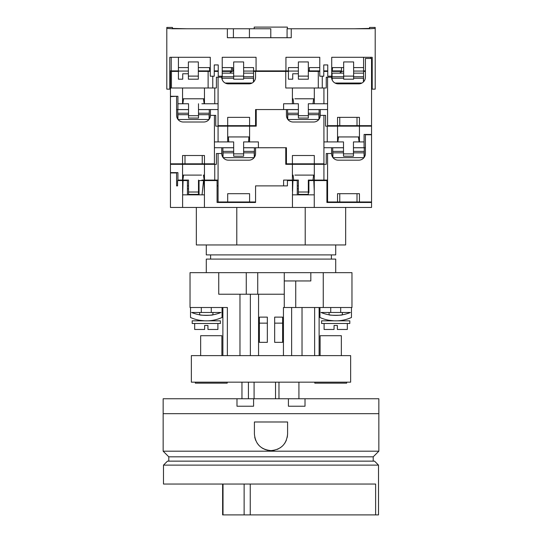 <?xml version="1.0" encoding="UTF-8"?>
<svg xmlns="http://www.w3.org/2000/svg" width="542" height="542" viewBox="0 0 542 542"><rect width="100%" height="100%" fill="white"/><g stroke="black" fill="none" stroke-linecap="round" stroke-linejoin="round"><path stroke-width="0.81" d="M206.292 272.66L206.292 259.09L335.708 259.09L335.708 272.66M210.608 259.09L210.608 254.903M331.392 259.09L331.392 254.903M283.446 355.62L283.446 307.504L284.272 307.504L284.272 294.231L246.258 294.231L246.258 272.66L218.744 272.66L310.823 272.66L310.823 280.952L284.272 280.952M287.423 185.886L255.567 185.886L287.423 185.886L287.423 180.574L292.917 180.574L292.45 194.842L314.258 194.842L314.258 180.574L326.914 180.574L326.914 202.478L371.548 202.478L371.548 207.45L170.452 207.45L170.452 172.945L176.59 172.945L176.59 185.886L177.586 185.886L177.586 180.574L187.43 180.574L187.43 194.842L199.043 194.842L199.043 180.574L203.955 180.574L204.415 192.579M204.47 175.1L203.453 175.1L204.178 180.079L214.754 180.079L214.754 164.314L216.414 164.314L216.414 153.528L218.074 153.528L218.074 201.976L227.694 201.976L227.694 193.684L249.598 193.684L249.598 201.976L255.567 201.976L255.567 185.886L255.567 202.478L217.078 202.478L217.078 180.574L204.422 180.574L204.422 194.842L199.043 194.842L199.043 193.758M308.886 192.667L308.886 180.574L314.258 180.574M292.917 180.574L297.267 180.574L297.267 182.749M314.258 191.211L313.791 180.574M297.267 180.574L297.267 194.842M204.422 180.574L199.043 180.574M183.081 180.574L187.43 180.574L187.43 194.842L182.613 194.842L183.081 180.574M182.613 192.579L182.613 180.574M182.613 194.842L182.613 207.45M204.422 207.45L204.422 194.842M292.45 194.842L292.45 207.45M292.45 180.574L292.45 191.218M314.258 207.45L314.258 194.842M370.552 202.478L370.552 201.976M253.744 201.976L253.744 202.478L255.567 202.478M346.656 382.164L346.656 383.16L314.8 383.16L314.8 382.164M227.2 382.164L227.2 383.16L195.344 383.16L195.344 382.164M320.112 355.62L320.112 335.708L341.352 335.708L341.352 355.62M200.648 355.62L200.648 335.708L221.888 335.708L221.888 355.62M350.64 382.164L191.36 382.164L191.36 355.62L350.64 355.62L350.64 382.164M261.129 71.402L261.129 70.9M280.871 71.402L280.871 70.9M298.378 109.613L287.592 109.613L287.592 119.118M308.33 113.224L319.116 113.224L319.116 119.118M287.592 113.224L298.378 113.224M319.116 113.224L319.116 109.613L308.33 109.613M287.87 119.497L318.838 119.497M287.755 119.348L287.755 114.694L298.378 114.694M308.33 114.694L318.953 114.694L318.953 119.348M233.67 147.77L222.884 147.77L222.884 157.282M243.622 151.381L254.408 151.381L254.408 157.282M222.884 151.381L233.67 151.381M254.408 151.381L254.408 147.77L243.622 147.77M223.162 157.661L254.13 157.661M223.047 157.512L223.047 152.858L233.67 152.858M243.622 152.858L254.245 152.858L254.245 157.512M163.488 465.124L378.512 465.124L374.536 461.14L167.464 461.14L163.488 465.124L163.488 484.04L375.62 484.04L375.62 514.9L222.627 514.9L222.627 484.04M378.512 465.124L378.512 514.9L375.62 514.9M163.488 484.04L178.914 484.04M343.506 147.77L332.72 147.77L332.72 157.282M353.459 151.381L364.244 151.381L364.244 157.282M332.72 151.381L343.506 151.381M364.244 151.381L364.244 147.77L353.459 147.77M332.998 157.661L363.967 157.661M332.89 157.512L332.89 152.858L343.506 152.858M353.459 152.858L364.082 152.858L364.082 157.512M341.616 67.587A6.369 2.69 180 0 0 341.453 68.184L341.453 71.795M363.58 81.781L363.58 76.761L353.628 76.761M343.675 76.761L332.056 76.761L332.056 73.15L343.675 73.15M332.056 79.728L332.056 76.761M353.628 73.15L363.58 73.15L363.58 76.761M343.675 71.009A8.293 3.503 180 0 0 339.793 73.15M363.418 81.944L363.418 78.238L353.628 78.238M343.675 78.238L332.226 78.238L332.226 80.101M361.948 83.034L335.024 83.034M335.708 244.95L335.708 254.903L206.292 254.903L206.292 244.95M345.661 207.45L345.661 244.95L305.207 244.95L305.207 207.45M305.207 244.95L196.34 244.95L196.34 207.45M236.793 244.95L236.793 207.45M287.382 28.76L287.382 27.1L254.198 27.1L254.198 28.76M270.79 37.716L270.79 28.76L227.362 28.76L227.362 37.716L291.244 37.716L291.244 28.76L287.077 28.76L287.077 37.716M354.624 28.76L369.556 28.428L369.556 27.432L375.199 27.432L375.199 28.428L369.556 28.76L291.244 28.76M227.362 28.76L172.444 28.76L166.8 28.428L166.8 27.432L172.444 27.432L172.444 28.428L186.712 28.76M375.199 28.428L375.199 89.152L372.212 89.152L372.212 57.296L331.724 57.296L331.724 76.212L327.747 76.212L327.747 64.932L323.764 64.932L323.764 76.212L319.78 76.212L319.78 57.296L285.932 57.296L285.932 70.9L256.068 70.9L256.068 57.296L222.22 57.296L222.22 76.212L218.236 76.212L218.236 64.932L214.253 64.932L214.253 76.212L210.276 76.212L210.276 57.296L169.788 57.296L169.788 89.152L166.8 89.152L166.8 28.428M363.58 70.9L365.41 70.9M198.325 70.9L210.276 70.9M222.22 70.9L231.448 70.9M308.33 70.9L319.78 70.9M331.724 70.9L341.453 70.9M188.541 109.559L177.918 109.559L177.918 96.286L170.452 96.286L170.452 70.9L178.42 70.9M218.236 70.9L214.253 70.9M285.932 70.9L288.419 70.9M256.068 70.9L253.581 70.9M323.764 70.9L327.747 70.9M298.378 71.07L288.419 71.07L288.419 79.186L292.734 79.186L292.734 73.766L298.378 73.766M309.326 67.587L319.78 67.587L309.326 67.587L309.326 70.453L308.33 70.453M343.675 67.587L332.558 67.587L332.226 70.9M188.372 71.07L178.42 71.07L178.42 79.186L182.729 79.186L182.729 73.766L188.372 73.766M198.325 67.587L209.442 67.587L209.774 70.9M231.448 71.795L231.448 68.184A6.369 2.69 180 0 1 231.61 67.587L222.22 67.587L232.674 67.587L232.674 70.453L233.67 70.453M298.378 67.587L288.419 67.587L288.419 71.07M308.33 76.11L308.33 61.937L298.378 61.937L298.378 79.186L308.33 79.186L308.33 76.11L298.378 76.11M353.628 61.937L343.675 61.937L343.675 79.186L353.628 79.186L353.628 61.937M363.58 57.296L363.58 67.587L353.628 67.587M178.42 57.296L178.42 67.587L188.372 67.587M188.372 61.937L198.325 61.937L198.325 76.11L188.372 76.11L188.372 61.937M233.67 61.937L243.622 61.937L243.622 76.11L233.67 76.11L233.67 61.937M243.622 67.587L253.581 67.587L253.581 71.07L243.622 71.07M363.58 67.587L363.58 73.15M170.452 89.152L169.788 89.152M372.212 89.152L371.548 89.152M370.782 57.296L370.782 58.461M171.218 57.296L171.218 70.9M178.42 71.07L178.42 67.587M188.372 76.11L188.372 79.186L198.325 79.186L198.325 76.11M233.67 76.11L233.67 79.186L243.622 79.186L243.622 76.11M243.622 73.15L253.581 73.15L253.581 71.07M363.58 71.07L353.628 71.07M353.628 76.11L343.675 76.11M253.581 81.944L253.581 76.761L243.622 76.761M233.67 76.761L222.057 76.761L222.057 76.212M222.057 79.281L222.057 76.761M222.22 73.15L233.67 73.15M253.581 73.15L253.581 76.761M233.67 71.009A8.293 3.503 180 0 0 229.794 73.15M253.412 82.106L253.412 78.238L243.622 78.238M233.67 78.238L222.22 78.238L222.22 79.728M252.111 83.034L225.181 83.034M254.733 437.299L255.668 440.368M257.213 443.254L259.272 445.761M261.779 447.814L263.683 448.911M264.665 449.359L267.748 450.294M271 450.612C260.926 449.636 255.39 444.108 254.408 434.02L254.408 421.988L287.592 421.988L287.592 434.02C286.61 444.101 281.074 449.636 271 450.612L274.245 450.294M163.156 413.688L378.844 413.688L378.844 451.188L163.156 451.188L163.156 398.756L253.581 398.756L253.581 406.222L236.989 406.222L236.989 398.756M378.844 451.188L373.208 456.831L168.792 456.831L163.156 451.188M373.208 456.831L373.208 461.14M168.792 456.831L168.792 461.14M277.362 449.345L278.249 448.945M280.261 447.787L282.728 445.761M284.794 443.248L286.325 440.382M287.267 437.306L287.592 434.02M378.844 413.688L378.844 398.756L253.581 398.756M305.01 398.756L305.01 406.222L288.419 406.222L288.419 398.756M188.541 109.613L177.756 109.613L177.756 119.118M198.494 113.224L209.28 113.224L209.28 119.118M177.756 113.224L188.541 113.224M209.28 113.224L209.28 109.613L198.494 109.613M178.033 119.497L209.002 119.497M177.918 119.348L177.918 114.694L188.541 114.694M198.494 114.694L209.11 114.694L209.11 119.348M323.926 141.916L343.506 141.916L343.506 153.853L353.459 153.853L353.459 141.916L364.082 141.916L364.082 147.722L363.418 147.77M337.849 141.916L338.547 136.936L337.53 136.936M359.434 136.936L338.547 136.936M214.422 141.916L233.67 141.916L233.67 153.853L243.622 153.853L243.622 141.916L258.392 141.916L258.392 147.722L286.433 147.722L286.433 163.82L323.926 163.82L323.926 115.371L325.586 115.371L325.586 126.15L371.548 126.15L371.548 134.45L364.082 134.45L364.082 141.916M228.731 141.916L228.372 136.936L227.694 136.936M249.598 136.936L228.372 136.936M204.47 163.82L202.234 163.82L202.234 155.52L204.47 155.52L204.47 163.82L214.422 163.82L214.422 115.371L215.75 115.371L215.75 126.15L227.694 126.15L227.694 141.916M202.234 163.82L184.998 163.82L184.998 155.52L182.566 155.52L182.566 163.82L170.452 163.82L170.452 96.618L176.59 96.286M365.41 147.722L364.082 147.722M343.506 147.722L323.926 147.722L331.562 147.722L331.562 153.528A6.639 6.639 0 0 0 338.194 160.168L358.77 160.168A6.639 6.639 0 0 0 365.41 153.528L365.41 134.45M283.608 185.886L283.608 180.079L292.402 180.079L292.402 164.314L285.769 164.314L285.769 147.722L253.581 147.77M233.67 147.722L214.422 147.722L221.725 147.722L221.725 153.528A6.639 6.639 0 0 0 228.358 160.168L248.934 160.168A6.639 6.639 0 0 0 255.567 153.528L255.567 147.722M353.459 147.722L363.418 147.722M243.622 147.722L253.581 147.722M214.422 115.371L210.438 115.371L210.438 109.559L218.074 109.559L198.494 109.559L198.494 103.752L198.494 115.697L188.541 115.697L188.541 103.752L182.85 103.752L183.582 98.78L182.566 98.78M249.598 141.916L249.598 126.15L256.231 126.15L256.231 109.559L286.433 109.559L286.433 115.371A6.639 6.639 0 0 0 293.066 122.004L313.642 122.004A6.639 6.639 0 0 0 320.275 115.371L323.926 115.371M308.33 109.559L327.578 109.559L320.275 109.559L320.275 115.371M243.622 143L243.622 141.916L248.561 141.916L248.92 136.936L243.311 136.936M243.622 153.853L243.622 156.218L233.67 156.218L233.67 153.853M353.459 153.853L353.459 156.218L343.506 156.218L343.506 153.853M292.402 163.82L292.402 155.52L314.306 155.52L314.306 163.82M285.769 163.82L286.433 163.82M210.438 115.371A6.639 6.639 0 0 1 203.806 122.004L183.23 122.004A6.639 6.639 0 0 1 176.59 115.371L176.59 96.618M182.566 155.52L204.47 155.52L182.566 155.52M184.998 163.82L182.566 163.82M218.074 141.916L218.074 126.15M327.246 141.916L327.246 126.15M337.53 141.916L337.53 126.15M359.434 141.916L359.434 126.15M329.238 126.15L329.238 125.656M333.886 126.15L333.886 125.656M370.552 126.15L370.552 125.656M219.734 126.15L219.734 125.656M223.71 126.15L223.71 125.656M249.598 126.15L227.694 126.15M358.418 136.936L359.116 141.916M204.47 98.78L183.582 98.78M201.875 103.752L218.074 103.752M298.378 115.69L308.33 115.69L308.33 118.054L298.378 118.054L298.378 103.752L293.717 103.752L293.08 98.78L292.402 98.78M294.848 98.78L313.628 98.78L312.991 103.752L308.33 103.752L308.33 115.69M357.002 125.656L357.002 117.357L359.434 117.357L359.434 125.656L339.766 125.656L339.766 117.357L359.434 117.357L337.53 117.357L337.53 125.656L327.578 125.656L327.578 77.208L331.562 77.208L331.562 76.212M177.918 109.559L176.59 109.559M298.378 109.559L286.433 109.559M253.581 71.402L285.769 71.402L285.769 87.994L292.402 87.994L292.402 103.752L283.608 103.752L283.608 109.559L255.567 109.559L255.567 125.656L256.231 125.656M210.276 71.402L198.325 71.402M178.42 71.402L171.448 71.402L171.448 87.994M218.236 71.402L214.253 71.402M222.22 71.402L231.448 71.402M285.769 71.402L288.419 71.402M308.33 71.402L319.78 71.402M323.764 71.402L327.747 71.402M331.724 71.402L341.453 71.402M363.58 71.402L365.41 71.402M188.541 115.697L188.541 118.054L198.494 118.054L198.494 115.697M308.33 103.752L327.578 103.752M255.567 125.656L249.598 125.656L249.598 117.357L227.694 117.357L227.694 125.656L218.074 125.656L218.074 77.208L221.725 77.208L221.725 76.212M255.567 71.402L255.567 77.208A6.639 6.639 0 0 1 248.934 83.847L228.358 83.847A6.639 6.639 0 0 1 221.725 77.208M249.598 125.656L227.694 125.656M359.434 125.656L371.548 125.656L371.548 58.461L365.41 58.461L365.41 77.208A6.639 6.639 0 0 1 358.77 83.847L338.194 83.847A6.639 6.639 0 0 1 331.562 77.208M339.766 125.656L337.53 125.656M177.918 103.752L182.566 103.752L182.566 87.994L216.414 87.994L216.414 77.208L218.074 77.208M170.452 87.994L182.566 87.994M323.926 103.752L323.926 87.994L326.25 87.994L326.25 77.208L327.578 77.208M314.306 103.752L314.306 87.994L323.926 87.994M204.47 103.752L204.47 87.994M214.754 103.752L214.754 87.994M208.114 87.994L208.114 71.402M212.762 87.994L212.762 76.212M204.178 103.752L203.453 98.78L201.495 98.78M318.289 87.994L318.289 71.402M322.266 87.994L322.266 76.212M314.306 87.994L292.402 87.994M314.306 98.78L313.628 98.78M292.402 103.752L293.717 103.752M194.68 323.486L194.68 329.461L204.632 329.461L204.632 325.478L207.952 325.478L207.952 329.461L217.904 329.461L217.904 323.486M324.096 323.486L324.096 329.461L334.048 329.461L334.048 325.478L337.368 325.478L337.368 329.461L347.32 329.461L347.32 323.486M220.398 320.83L220.398 323.486L192.186 323.486L192.186 320.83L207.891 320.83C214.456 320.193 214.456 320.193 207.891 320.83C214.456 320.193 214.456 320.193 207.891 320.83L220.398 320.83M199.652 320.83L199.652 320.288L204.693 320.83M204.632 325.478L207.952 325.478M349.814 320.83L349.814 323.486L321.602 323.486L321.602 320.83L337.307 320.83C343.872 320.193 343.872 320.193 337.307 320.83C343.872 320.193 343.872 320.193 337.307 320.83L349.814 320.83M329.069 320.83L329.069 320.288L334.109 320.83M334.048 325.478L337.368 325.478M342.348 312.477L342.348 314.814C342.761 315.437 328.669 315.444 329.069 314.814L329.069 312.477M339.434 315.207L342.348 314.814M212.931 312.477L212.931 314.814C213.345 315.437 199.253 315.444 199.652 314.814L199.652 312.477M210.018 315.207L212.931 314.814M339.4 315.214L341.196 314.997M209.984 315.214L211.78 314.997M211.272 312.477L220.98 312.477A38.529 38.529 0 0 1 191.604 312.477L211.272 312.477L211.272 307.504M340.688 312.477L350.396 312.477A38.529 38.529 0 0 1 321.02 312.477L340.688 312.477L340.688 307.504M323.256 307.504L323.256 272.66L351.968 272.66L351.968 307.504L284.272 307.504M330.728 312.477L330.728 307.504M227.362 355.62L227.362 307.504L190.032 307.504L190.032 272.66L218.744 272.66L218.744 294.231L246.258 294.231M201.312 312.477L201.312 307.504M282.612 323.147L282.612 342.341L274.665 342.341L274.665 323.147L282.612 323.147L282.612 317.124L274.665 317.124L274.665 323.147M323.256 272.66L310.823 272.66M284.272 294.231L284.272 272.66M257.728 294.231L257.728 272.66M239.97 355.62L239.97 294.231M319.116 355.62L319.116 307.504M314.638 355.62L314.638 307.504M302.029 355.62L302.029 307.504M291.637 355.62L291.637 307.504M259.388 323.147L259.388 342.341L267.335 342.341L267.335 317.124L259.388 317.124L259.388 323.147L267.335 323.147M258.554 355.62L258.554 294.231M250.363 355.62L250.363 294.231M222.884 355.62L222.884 307.504M222.057 307.504L222.057 317.49A38.529 38.529 0 0 1 190.527 317.49L190.527 307.504M319.943 307.504L319.943 317.49A38.529 38.529 0 0 0 351.473 317.49L351.473 307.504M342.348 320.288L341.982 320.349L342.348 320.83M321.02 312.477A38.529 38.529 0 0 0 350.396 312.477M191.604 312.477A38.529 38.529 0 0 0 220.98 312.477M241.962 382.164L241.962 398.756M248.419 382.164L248.419 398.756M278.974 398.756L278.974 382.164M298.92 382.164L298.92 398.756M275.526 382.164L275.526 398.756M254.083 382.164L254.083 398.756M177.918 180.574L177.918 180.079L188.541 180.079L188.541 192.017L198.494 192.017L198.494 180.079L198.494 185.886L199.043 185.886M182.85 180.079L183.582 175.1L182.566 175.1M201.495 175.1L183.582 175.1M201.875 180.079L204.178 180.079M298.378 192.01L308.33 192.01L308.33 194.382L298.378 194.382L298.378 180.079L293.717 180.079L293.08 175.1L292.402 175.1M294.848 175.1L313.628 175.1L312.991 180.079L308.33 180.079L308.33 192.01M357.002 201.976L357.002 193.684L359.434 193.684L359.434 201.976L339.766 201.976L339.766 193.684L359.434 193.684L337.53 193.684L337.53 201.976L327.578 201.976L327.578 153.528L331.562 153.528M177.586 185.886L176.59 185.886M327.578 185.886L326.914 185.886M308.886 185.886L308.33 185.886M218.074 185.886L217.078 185.886M187.43 188.819L188.541 188.819M188.541 185.886L187.43 185.886M297.267 188.819L298.378 188.819M298.378 185.886L297.267 185.886M182.566 180.079L182.566 164.314L170.452 164.314L170.452 172.613L177.918 172.613L177.918 180.079M188.541 192.017L188.541 194.382L198.494 194.382L198.494 192.017M308.33 180.079L327.578 180.079M214.754 180.079L218.074 180.079M218.074 153.528L221.725 153.528M249.598 201.976L227.694 201.976M359.434 201.976L371.548 201.976L371.548 134.782L365.41 134.782M339.766 201.976L337.53 201.976M323.926 180.079L323.926 164.314L326.25 164.314L326.25 153.528L327.578 153.528M314.306 180.079L314.306 164.314L323.926 164.314M204.47 180.079L204.47 164.314L214.754 164.314M182.566 164.314L204.47 164.314M171.448 163.82L171.448 164.314M208.114 164.314L208.114 163.82M212.762 164.314L212.762 163.82M318.289 164.314L318.289 163.82M322.266 164.314L322.266 163.82M314.306 164.314L292.402 164.314M314.306 175.1L313.628 175.1M292.402 180.079L293.717 180.079M203.541 180.574L202.051 194.842M250.255 514.9L250.255 484.04M223.019 514.9L223.019 484.04M244.13 514.9L244.13 484.04M249.428 37.716L249.428 28.76M233.406 37.716L233.406 28.76M295.742 307.504L295.742 280.952M212.931 320.288L212.931 320.83"/></g></svg>
